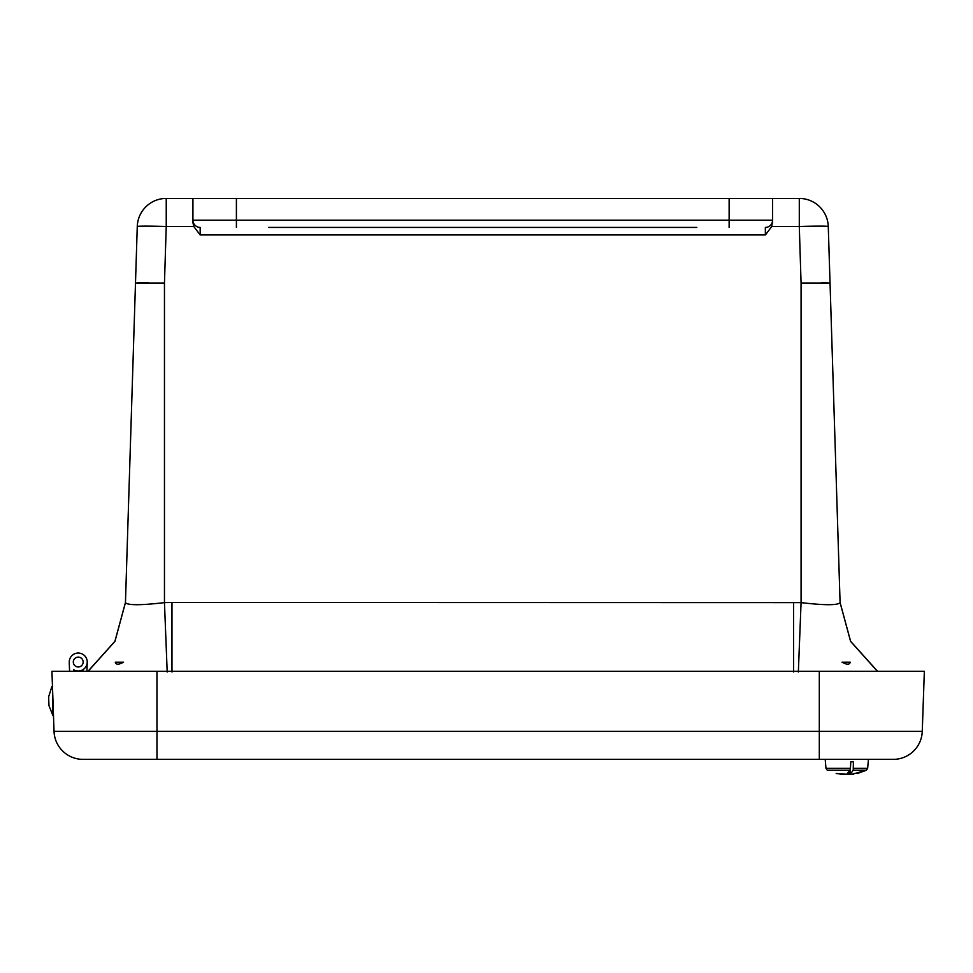 <?xml version="1.0" encoding="UTF-8"?>
<svg xmlns="http://www.w3.org/2000/svg" width="973" height="973" viewBox="0 0 973 973"><rect width="100%" height="100%" fill="white"/><g stroke="black" fill="none" stroke-linecap="round" stroke-linejoin="round"><path stroke-width="1.46" d="M192.934 198.431L192.934 222.549L193.773 226.514L166.237 226.514L166.237 198.431A28.983 28.983 0 0 0 137.266 226.514A28.983 0.912 1.8 0 1 166.237 226.514L164.461 283.021L135.49 283.021L125.456 602.628L137.266 226.514A28.983 28.983 0 0 1 166.237 198.431L799.295 198.431A28.983 28.983 0 0 1 828.266 226.514L840.088 602.628L850.621 641.316L877.512 671.261L850.621 641.316L840.076 602.482M696.802 227.427L268.73 227.427M729.13 198.431L729.13 220.178L772.611 220.178L771.771 226.514L765.362 234.955L765.362 227.427A7.249 7.249 0 0 0 772.611 220.178L772.611 198.431M192.934 222.549L192.934 220.178A7.249 7.249 0 0 0 200.17 227.427L200.17 234.955L193.773 226.514M772.611 220.178L772.611 222.549M125.456 602.482L114.911 641.316L88.02 671.261L114.911 641.316L125.456 602.628C127.658 605.388 140.659 605.388 164.461 602.628L167.198 672.002M877.378 671.261L850.584 641.365L840.088 602.628C837.875 605.388 824.873 605.388 801.071 602.628L801.071 283.021L799.295 226.514A28.983 0.912 -1.8 0 1 828.266 226.514A28.983 28.983 0 0 0 799.295 198.431L799.295 226.514L771.771 226.514M801.071 283.021L830.042 283.021M137.424 282.888L140.367 282.851M140.915 282.839L148.37 282.851M136.828 604.72L130.686 604.476M821.553 282.839L827.828 282.888M850.244 662.175C849.611 664.839 846.863 664.839 842.01 662.175L850.244 662.175M171.978 672.002L171.978 602.482L801.071 602.628L798.346 672.002M123.535 662.175C118.694 664.839 115.945 664.839 115.288 662.175L123.522 662.175M125.456 602.628L114.948 641.365L88.154 671.261M847.824 662.175L842.01 662.175M120.47 662.175L115.386 662.175M69.57 671.261L69.253 662.345A8.988 8.988 0 0 1 79.652 653.163A8.988 8.988 0 0 1 86.67 665.143A8.988 8.988 0 0 1 73.571 669.716L73.632 671.261L73.571 669.716M78.071 657.116A4.926 4.926 0 0 0 74.057 664.644A4.926 4.926 0 0 0 82.583 664.352A4.926 4.926 0 0 0 78.071 657.116M83.131 662.637A4.926 4.926 0 0 1 75.274 665.982A4.926 4.926 0 0 1 76.308 657.505A4.926 4.926 0 0 1 83.131 662.637M87.217 662.309L86.95 671.261M82.887 671.261L82.936 669.704M156.969 759.366L156.969 731.392L922.258 731.392L924.35 671.261L922.258 731.392A28.983 28.983 0 0 1 893.287 759.366L82.997 759.366A28.983 28.983 0 0 1 54.038 731.392L51.934 671.261L819.315 671.261L819.315 759.366M924.35 671.261L819.315 671.261M844.807 774.544L847.848 774.289M842.545 774.289L840.234 774.289M848.821 774.544L845.792 774.289M850.986 774.569L866.359 770.251L867.648 768.366L868.439 759.366L825.201 759.366L825.98 768.366L850.426 768.366L850.049 770.251L827.269 770.251L825.98 768.366L825.201 759.366M857.444 773.486L866.359 770.251L853.224 770.251L853.406 761.798L850.803 761.798L850.426 768.366M850.049 770.251L846.68 774.289L836.196 773.486L843.506 774.289M841.195 774.435L840.161 774.143M853.479 774.289L850.134 774.289L853.224 770.251M846.948 774.119L850.451 774.484M849.988 770.348L850.134 774.289M849.088 774.569L849.04 771.917M52.469 686.561L52.895 715.544L52.469 686.561M48.65 696.79L51.885 686.573L48.65 696.79L48.808 701.436L48.954 705.595L52.895 715.544M236.403 198.431L236.403 220.178L729.13 220.178L729.13 227.427M192.934 220.178L236.403 220.178L236.403 227.427M765.362 234.955L200.17 234.955M164.461 283.021L164.461 602.628L171.978 602.482M793.567 602.482L793.567 672.002M82.997 759.366A28.983 28.983 0 0 1 54.038 731.392L156.969 731.392L156.969 671.261M853.479 768.366L867.648 768.366M825.98 768.366L827.269 770.251"/></g></svg>
